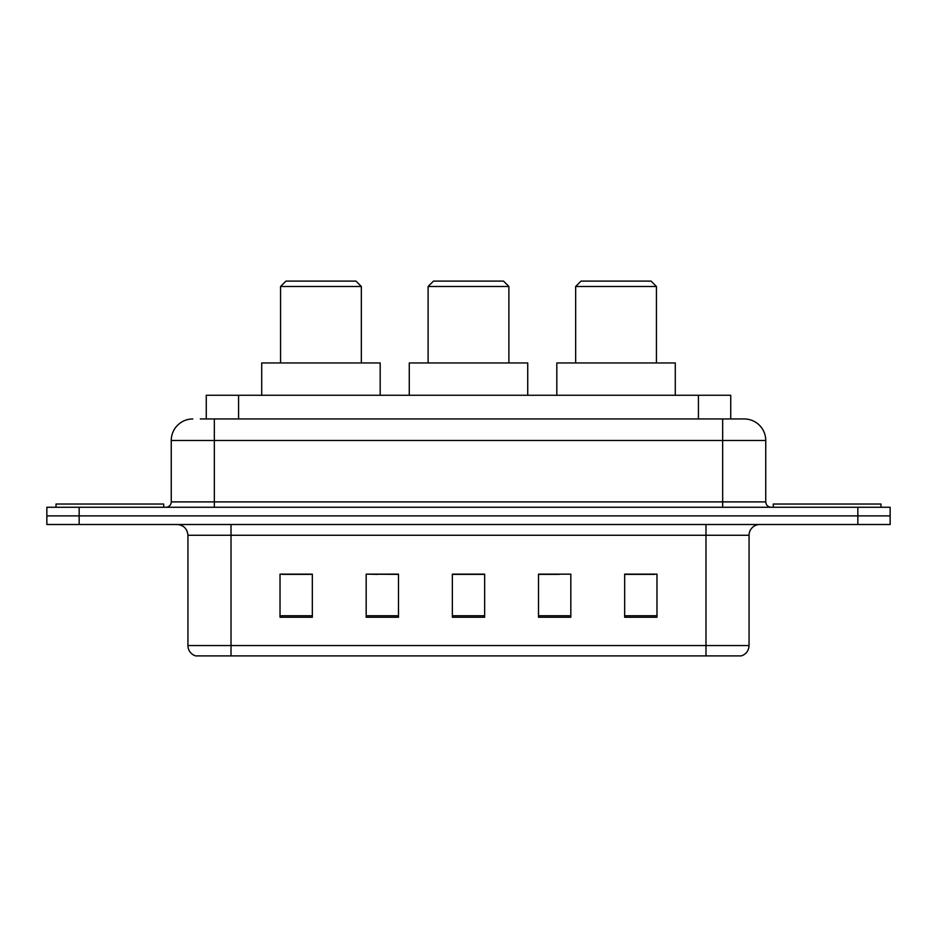 <?xml version="1.0" encoding="UTF-8"?>
<svg xmlns="http://www.w3.org/2000/svg" width="937" height="937" viewBox="0 0 937 937"><rect width="100%" height="100%" fill="white"/><g stroke="black" fill="none" stroke-linecap="round" stroke-linejoin="round"><path stroke-width="1.41" d="M377.728 574.369L366.18 574.158L366.18 617.237L398.494 617.237L398.494 574.158L366.18 574.158L398.494 574.369M200.331 418.956L214.327 418.956L200.331 418.956L206.269 418.956L206.269 395.262L730.731 395.262L730.731 418.956M192.788 418.956A21.539 21.539 0 0 0 171.248 440.495L171.248 501.892A5.388 5.388 0 0 1 165.861 507.268M744.212 418.956A21.539 21.539 0 0 1 765.752 440.495L214.327 440.495L214.327 418.956L743.884 418.956M765.752 440.495L765.752 501.892C766.079 505.16 767.871 506.952 771.139 507.268M79.165 507.268L46.85 507.268L46.85 515.889L79.165 515.889L46.85 515.889L46.85 524.509L79.165 524.509L79.165 515.889L857.835 515.889L79.165 515.889L79.165 507.268L857.835 507.268L857.835 515.889L890.15 515.889L857.835 515.889L857.835 524.509L79.165 524.509M857.835 524.509L890.15 524.509L890.15 507.268L857.835 507.268M749.061 645.558C748.768 650.723 746.18 654.167 741.308 655.9L705.983 655.9L705.983 645.558L749.061 645.558L749.061 535.273A10.775 10.775 0 0 1 759.837 524.509M705.983 655.9L195.692 655.9A10.775 10.775 0 0 1 187.939 645.558L187.939 535.273C187.295 528.737 183.711 525.142 177.163 524.509M656.978 617.237L656.978 574.158L624.663 574.158L624.663 617.237L656.978 617.237M570.82 617.237L570.82 574.158L538.506 574.158L538.506 617.237L570.82 617.237M312.337 617.237L312.337 574.158L280.022 574.158L280.022 617.237L312.337 617.237M484.652 617.237L484.652 574.158L452.348 574.158L452.348 617.237L484.652 617.237M624.663 574.369L654.822 574.369M282.178 574.369L312.337 574.369M538.506 574.369L559.272 574.369M484.652 574.369L452.348 574.369M163.706 507.268L163.706 504.036L56.009 504.036L56.009 507.268M428.115 286.488L508.885 286.488L503.509 281.1L433.491 281.1L428.115 286.488L428.115 362.959M508.885 286.488L508.885 362.959M527.73 395.262L527.73 362.959L409.27 362.959L409.27 395.262M280.561 286.488L361.342 286.488L355.955 281.1L285.949 281.1L280.561 286.488L280.561 362.959M361.342 286.488L361.342 362.959M380.188 395.262L380.188 362.959L261.716 362.959L261.716 395.262M575.658 286.488L656.439 286.488L651.051 281.1L581.045 281.1L575.658 286.488L575.658 362.959M656.439 286.488L656.439 362.959M675.284 395.262L675.284 362.959L556.812 362.959L556.812 395.262M880.991 507.268L880.991 504.036L773.294 504.036L773.294 507.268M238.572 418.956L238.572 395.262M698.428 418.956L698.428 395.262M214.327 507.268L214.327 440.495L171.248 440.495M171.248 501.892L765.752 501.892M722.673 418.956L722.673 507.268M705.983 524.509L705.983 535.273L187.939 535.273M749.061 535.273L705.983 535.273L705.983 645.558L231.017 645.558L231.017 655.9M187.939 645.558L231.017 645.558L231.017 524.509M484.652 615.738L452.348 615.738M398.494 615.738L366.18 615.738M312.337 615.738L280.022 615.738M570.82 615.738L538.506 615.738M656.978 615.738L624.663 615.738"/></g></svg>
